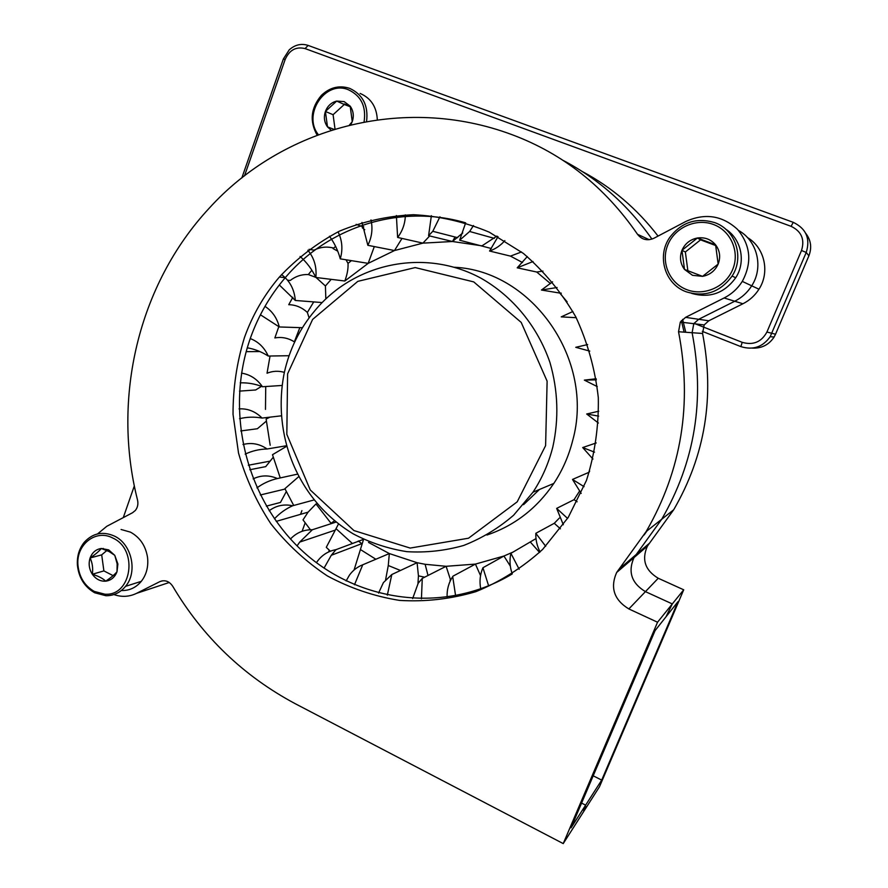 <?xml version="1.0" encoding="UTF-8"?>
<svg xmlns="http://www.w3.org/2000/svg" width="888" height="888" viewBox="0 0 888 888"><rect width="100%" height="100%" fill="white"/><g stroke="black" fill="none" stroke-linecap="round" stroke-linejoin="round"><path stroke-width="1.33" d="M539.449 489.477L523.554 504.684M358.308 541.003L361.871 543.734M488.644 585.869L482.928 567.732C480.031 574.447 479.309 581.507 480.741 588.91M482.928 567.732L503.929 556.032L513.497 551.859M455.611 595.781L452.702 576.601C448.673 582.728 446.808 589.599 447.108 597.213M453.013 576.145L475.424 564.091L503.929 556.032L510.334 566.122M421.423 598.9L422.277 578.388L418.215 583.194L412.643 598.59M422.277 578.388L446.12 566.3L475.424 564.091L480.541 575.624M387.312 595.171L391.83 574.514L417.083 562.703L425.119 564.291L446.12 566.3L450.627 580.175M417.971 583.538L418.437 575.846L417.083 562.703L389.321 553.557L388.278 565.512L385.592 579.842M391.83 574.514L383.383 582.628L378.577 593.084M354.467 584.77L362.737 564.79L388.156 554.057M362.737 564.79C357.353 566.899 352.925 570.34 349.45 575.113L346.131 580.952M324.042 568.142L331.28 555.289L335.964 549.661L362.604 539.704M363.347 540.071L354.057 570.029M335.964 549.661C328.416 551.037 322.277 554.834 317.56 561.061L316.428 562.703M297.058 545.898L299.7 542.102L312.354 529.748L335.531 522.255M338.25 524.431L326.285 547.319L330.347 551.204M328.738 551.892L329.159 550.094M312.354 529.748C303.729 529.614 296.437 532.7 290.476 539.016M276.235 521.378L308.092 512.143L315.984 503.929L331.035 523.287L334.121 521.09M274.448 518.825C279.676 513.22 285.747 508.868 292.64 505.76L313.753 500.033M308.092 512.143L303.008 519.891L310.411 529.748M302.12 531.279L305.15 522.866M290.165 538.672L291.064 538.383M292.64 505.76C283.994 503.896 276.157 505.55 269.142 510.744M301.909 510.644L300.544 514.33M256.943 487.878C263.137 483.338 269.963 480.23 277.422 478.543C269.108 474.958 261.017 475.069 253.136 478.887M277.422 478.543L297.347 474.17M266.356 506.127L280.475 502.442L286.291 491.597M245.177 454.123C252.103 450.871 259.429 449.161 267.133 448.995C259.507 443.8 251.459 442.324 243.001 444.533M267.133 448.995L286.369 445.765M249.783 469.741L265.723 466.622L273.204 457.309M239.527 418.703C246.931 416.894 254.456 416.683 262.093 418.07C255.478 411.466 247.808 408.402 239.072 408.88M262.093 418.07L281.207 415.839M240.748 430.946L257.376 428.738L266.322 421.134M486.979 535.02C514.496 525.663 536.774 508.469 553.823 483.427C562.437 470.407 568.697 456.177 572.627 440.737C595.282 360.361 532.434 270.751 454.478 267.266M270.041 356.021L267.044 373.215C272.683 370.962 278.455 370.673 284.36 372.361M292.862 297.269L288.744 304.684C295.771 304.85 301.987 307.437 307.359 312.454L309.102 317.882M278.843 326.54L274.858 337.94C281.74 336.707 288.234 338.017 294.35 341.847L294.583 342.169M313.719 301.909L307.359 312.454M299.855 327.617L294.35 341.847M311.855 270.218L308.325 274.547L315.795 277.345M316.084 277.511L325.419 285.991L325.829 298.912M331.202 279.354L325.419 285.991M335.631 246.409L333.078 248.585L337.74 251.16M346.02 259.773L348.007 263.381C348.34 268.553 347.275 274.425 344.822 281.008L368.176 263.359L374.314 246.575M351.404 260.65L348.007 263.381M363.791 226.895L362.26 227.772L364.757 229.715M401.987 238.428L394.494 250.549L368.176 263.359L340.282 258.852C342.979 249.428 342.235 240.415 338.062 231.801M429.681 235.942L422.91 243.134L394.494 250.549L367.843 245.31C371.883 237.196 372.927 228.738 370.984 219.902M462.748 232.967L452.436 241.503L422.91 243.134L397.624 237.44C402.641 230.836 405.228 223.31 405.361 214.874M496.925 236.075L481.984 245.843L452.436 241.503L455.078 237.018M491.375 248.529L459.64 240.215L469.652 231.479L473.482 225.519M521.5 251.959L510.467 256.11L522.499 262.526M542.968 271.118L536.741 272.028L550.505 283.605M561.283 293.173L559.762 293.062L567.132 301.853M584.06 486.668L572.505 479.431L589.155 472.227L589.632 471.106M567.587 518.426L556.654 508.391L574.081 499.655L579.353 491.419M574.081 499.655L577.133 501.798M545.709 546.287L535.819 533.311L554.267 523.298L559.429 517.993M554.267 523.298L560.406 528.815M519.169 569.252L510.9 553.324L535.997 538.594M530.558 542.302L539.56 552.436M450.061 580.153L450.138 581.185M418.437 575.846L424.642 577.189M388.278 565.512L400.466 570.473M360.584 549.639L375.857 559.251M368.531 542.435L389.321 553.557M332.734 553.391L333.788 554.334M336.241 528.86L352.414 543.512M298.646 476.723L284.904 488.678L293.728 505.472M286.535 446.353L272.494 454.7L280.242 477.922M270.03 417.138L266.123 419.058L270.185 445.276M265.734 386.535L265.479 409.379M308.347 274.536C301.687 274.292 295.649 276.268 290.221 280.464L287.512 280.164M333.666 248.085C326.906 246.298 320.357 246.997 314.03 250.161L309.068 249.317M363.525 227.039L356.132 224.342M239.483 391.12L255.655 389.976L261.472 386.369M246.143 351.67L259.84 351.548M247.253 347.796C254.667 349.084 261.671 351.837 268.243 356.044C264.369 347.508 258.364 341.68 250.238 338.572M268.243 356.044L289.077 355.711M240.215 382.85C247.796 382.584 255.211 383.882 262.459 386.746C257.12 379.021 250.127 374.481 241.514 373.138M262.459 386.746L282.062 385.459M510.9 553.324C509.368 560.228 509.812 567.088 512.265 573.903M535.819 533.311C535.597 539.849 537.018 546.053 540.082 551.948M556.654 508.391L563.325 524.764M572.505 479.431L581.174 493.406M594.538 452.159L582.683 447.552L592.973 459.063M582.683 447.552L596.225 442.946M598.679 416.128L586.702 413.997L598.39 423.032M586.702 413.997L598.745 411.222M596.359 379.842L584.36 380.12L597.28 386.613M584.36 380.12L596.192 378.765M587.667 344.566L575.757 347.308L589.787 351.104M572.893 311.51L561.238 316.872L576.223 317.704M552.558 281.829L541.447 290.032L557.087 287.512M541.447 290.032L559.762 293.062M527.306 256.577L517.216 267.81L533.033 261.527M517.216 267.81L536.741 272.028M498.013 236.663L489.566 251.027C495.504 248.962 500.599 245.499 504.861 240.615M489.566 251.027L510.467 256.11M465.656 222.844L459.64 240.215M431.368 215.673L428.593 235.675L432.789 231.302L439.937 216.805M428.593 235.675L452.436 241.503M396.381 215.507L397.624 237.44M361.982 222.422L367.843 245.31M329.459 236.23C334.41 242.968 338.028 250.516 340.282 258.852M300.077 256.454C306.671 262.238 311.921 269.242 315.851 277.478C316.872 267.055 314.208 257.975 307.847 250.238M315.851 277.478L344.822 281.008M279.309 284.97L295.316 300.466C294.416 289.433 289.821 280.797 281.529 274.581M295.316 300.466L322.144 302.564M260.428 314.785L279.298 326.962C277.012 317.982 272.239 311.122 264.979 306.371M279.298 326.962L302.42 327.705M623.321 565.512L623.099 566.955M625.43 563.714L625.208 565.145M593.195 775.812L601.698 780.097L585.614 805.15L583.438 810.245L585.614 805.15L581.573 803.085L585.614 805.15L571.017 827.86L655.078 630.591L665.978 616.827L672.305 603.929L645.432 591.63C631.546 583.205 627.738 571.861 634.01 557.586L661.704 519.258C694.938 461.849 705.072 399.667 692.107 332.723L693.783 323.687L698.69 319.291L734.742 301.243C741.813 297.647 747.474 292.507 751.714 285.814C763.78 267.377 757.431 240.815 738.505 230.458C757.431 240.815 763.78 267.377 751.714 285.814L742.29 281.396C752.28 262.67 750.693 245.332 737.506 229.382C722.255 215.462 705.017 212.831 685.791 221.478L653.957 238.239C647.352 241.081 641.88 239.771 637.529 234.321C604.95 187.002 563.181 153.813 512.243 134.754C402.808 93.806 281.651 128.283 209.279 208.125C138.106 284.637 111.733 398.301 137.529 500.022C138.395 503.996 137.684 507.47 135.376 510.434L132.556 512.731L106.815 526.284L97.547 533.921M601.698 780.097L677.966 601.698L665.978 616.827L672.305 603.929L657.542 622.222L628.859 608.946C614.052 599.877 609.978 587.712 616.66 572.471L646.175 531.546C681.629 470.152 692.418 403.552 678.543 331.746L680.33 322.067L685.569 317.349L724.131 297.968C731.69 294.106 737.75 288.578 742.29 281.396M244.466 337.496C236.785 362.471 232.978 388.089 233.033 414.352L238.528 453.102C245.754 478.332 256.51 501.875 270.818 523.709C286.946 544.166 305.772 561.56 327.272 575.879C349.994 588.134 374.081 596.303 399.522 600.399C425.308 601.986 450.76 599.067 475.89 591.663C500.31 581.684 522.577 567.599 542.679 549.383L568.242 517.404L586.457 480.441C594.882 453.713 598.834 426.129 598.312 397.691C595.138 369.397 587.612 342.424 575.735 316.761C561.571 292.474 544.122 271.351 523.376 253.413L489.233 232.157C464.646 221.867 439.394 216.039 413.453 214.707C387.668 215.951 362.981 221.434 339.394 231.169C316.894 243.123 296.892 258.408 279.398 277.023C264.125 294.96 252.481 315.118 244.466 337.496M465.012 222.644C399.212 203.574 327.883 227.228 285.248 277.7C270.096 295.449 258.541 315.418 250.594 337.584C224.742 410.245 245.021 496.769 300.755 549.472C356.332 602.164 443.922 614.796 511.865 574.159M113.897 594.56C121.723 597.269 129.271 596.858 136.541 593.351L159.829 581.64C164.913 579.642 169.197 581.163 172.694 586.213C202.686 636.896 243.545 676.068 295.282 703.729L563.236 843.6L657.542 622.222M651.936 239.105C628.149 205.161 598.59 178.965 563.269 160.495C598.59 178.965 628.149 205.161 651.936 239.105M583.438 810.245L585.825 806.504L583.438 810.245M683.716 589.799L658.241 578.255C645.077 570.318 641.469 559.595 647.43 546.076L673.692 509.768C705.194 455.433 714.818 396.67 702.563 333.466L704.162 324.941L708.802 320.79L742.923 303.763C749.605 300.377 754.955 295.526 758.963 289.222L751.714 285.814C747.474 292.507 741.813 297.647 734.742 301.243L698.69 319.291L693.783 323.687L692.107 332.723C705.072 399.667 694.938 461.849 661.704 519.258L634.01 557.586C627.738 571.861 631.546 583.205 645.432 591.63L672.305 603.929L683.716 589.799L599.511 786.713L583.671 811.543L585.825 806.504L583.671 811.543L563.236 843.6M682.606 319.38L685.769 332.267L682.606 319.38M681.34 320.69L684.126 332.145L681.34 320.69M644.078 535.009L647.03 530.869M658.052 236.086C637.04 208.791 611.81 187.29 582.384 171.573M758.963 289.222C770.129 272.172 764.657 247.685 747.452 237.551M244.511 175.835L285.17 59.441C289.41 50.017 296.048 46.398 305.061 48.585L791.108 226.329C801.476 231.357 804.939 239.416 801.509 250.494L766.921 332.034C761.427 342.035 753.191 345.476 742.213 342.335L694.028 323.332M702.33 331.368L740.858 346.609C752.98 350.36 762.759 347.053 770.185 336.696L806.226 252.447C810.511 238.628 806.182 228.593 793.25 222.333L308.147 45.421C301.332 43.246 295.027 44.7 289.255 49.806L283.361 58.963L241.836 177.944M134.332 485.925L123.277 517.615M801.509 250.494L806.226 252.447L808.89 255.822C812.043 247.597 810.966 240.082 805.682 233.267M808.89 255.822L775.535 334.232L766.921 332.034M752.303 348.107C761.671 348.507 768.941 344.81 774.114 337.029L775.535 334.232M121.356 590.531C129.315 590.764 135.975 587.69 141.314 581.329C146.487 574.603 148.562 566.622 147.541 557.409C145.654 545.765 139.949 537.34 130.436 532.134L121.09 529.481M112.843 538.061C95.904 528.76 75.813 544.699 77.966 565.301C79.232 577.178 84.66 585.88 94.25 591.408L104.862 594.194C131.757 596.37 138.572 549.439 112.843 538.061M94.694 592.773C84.504 586.901 78.743 577.666 77.389 565.046C76.901 556.199 79.187 548.606 84.26 542.279C92.763 533.078 102.83 531.013 114.452 536.097C131.757 544.044 137.929 571.961 125.541 586.346C120.313 592.629 113.786 595.759 105.961 595.737L94.694 592.773M108.713 549.905L101.288 548.484C95.948 549.295 92.23 552.447 90.11 557.964C88.345 563.658 89.089 569.086 92.33 574.247C95.871 579.176 100.344 581.485 105.739 581.174C111.089 580.419 114.841 577.278 117.005 571.739L117.893 564.035L114.774 555.344L108.713 549.905M109.202 551.592L101.288 548.484C99.145 551.215 95.416 554.378 90.11 557.964C92.419 562.914 93.151 568.342 92.33 574.247C98.346 576.09 102.808 578.399 105.739 581.174C110.989 577.6 114.741 574.458 117.005 571.739L117.138 563.802L114.774 555.344L109.202 551.592M106.849 550.505L101.698 554.856L103.885 570.906L113.098 575.635M101.698 554.856L90.11 557.964M103.885 570.906L92.33 574.247M691.83 293.451C709.801 298.435 724.43 293.207 735.719 277.766C746.142 261.838 741.402 238.983 725.64 229.126M686.646 289.61C703.796 296.437 725.452 287.157 732.644 269.575C740.093 252.081 730.99 230.813 713.441 224.475C696.003 217.871 674.691 227.594 667.787 244.955C660.639 262.226 669.385 283.039 686.646 289.61M714.563 222.566C735.53 229.659 744.599 257.22 732.089 276.057C720.157 292.252 704.828 297.491 686.091 291.752C664.946 284.182 656.521 256.155 669.719 237.484C681.385 222.244 696.336 217.283 714.563 222.566M692.529 275.324L702.563 276.357C709.867 274.958 715.062 270.862 718.159 264.08C720.779 257.098 719.913 250.671 715.584 244.822C710.833 239.294 704.783 237.018 697.413 237.995C690.131 239.471 684.981 243.578 681.951 250.338C679.398 257.254 680.252 263.625 684.515 269.441L692.529 275.324M693.861 273.027L702.563 276.357L718.159 264.08L715.584 244.822L697.413 237.995L681.951 250.338L684.515 269.441L693.861 273.027M715.717 245.554L700.565 239.86L685.358 251.981L687.867 270.729M700.565 239.86L697.413 237.995M685.358 251.981L681.951 250.338M348.385 89.755C325.208 79.82 302.209 114.707 318.359 134.665C302.209 114.707 325.208 79.82 348.385 89.755C361.172 95.815 366.4 106.56 364.069 121.956C366.4 106.56 361.172 95.815 348.385 89.755M317.105 135.131C309.379 121.168 310.833 107.881 321.467 95.282C329.903 87.346 339.305 85.037 349.661 88.356C362.87 94.528 368.498 105.583 366.566 121.501C368.498 105.583 362.87 94.528 349.661 88.356C339.305 85.037 329.903 87.346 321.467 95.282C310.833 107.881 309.379 121.168 317.105 135.131M344.144 101.598L336.696 101.077C331.335 102.453 327.572 105.916 325.397 111.455C323.576 117.127 324.264 122.255 327.483 126.851L331.146 130.247L327.483 126.851L333.999 129.359L327.483 126.851L325.397 111.455C323.576 117.127 324.264 122.255 327.483 126.851L325.397 111.455L336.696 101.077C331.335 102.453 327.572 105.916 325.397 111.455L333.089 114.707L335.02 129.038L333.089 114.707L325.397 111.455L336.696 101.077L344.255 104.484L333.089 114.707L344.255 104.484L336.696 101.077L344.144 101.598L350.172 106.138L344.2 103.952L350.172 106.138L344.144 101.598M377.311 119.813C376.701 106.937 370.973 98.146 360.128 93.44C370.973 98.146 376.701 106.937 377.311 119.813M352.259 121.634C354.112 115.917 353.413 110.756 350.172 106.138L352.259 121.634C354.112 115.917 353.413 110.756 350.172 106.138L352.259 121.634L350.738 124.797L352.259 121.634L349.361 125.13L352.259 121.634M350.349 106.771L344.255 104.484L350.349 106.771M287.601 373.837L286.824 434.343L310.267 489.976L353.924 530.558L410.167 548.074L468.509 538.217L517.193 501.842L545.609 445.621L547.119 381.174L521.201 322.411L473.726 281.896L415.196 267.577L357.82 281.352L312.62 319.414L287.601 373.837M532.989 492.196L513.63 515.207C498.49 528.26 481.829 538.35 463.647 545.465C444.966 550.76 426.062 552.824 406.926 551.67C388.012 548.695 370.074 542.735 353.091 533.799C296.714 499.556 271.883 434.032 284.327 372.516C289.51 349.217 299.722 328.56 314.963 310.556C354.101 263.048 424.786 247.641 481.163 278.31C512.753 296.292 537.662 326.562 549.994 362.626C558.041 390.554 558.996 418.625 552.858 446.819C548.706 463.236 542.08 478.366 532.989 492.196L553.823 483.427M702.563 333.466L678.543 331.746M649.572 543.123L619.069 569.141M742.923 303.763L724.131 297.968M169.253 582.484L136.541 593.351M649.206 239.693L637.529 234.321M708.802 320.79L685.569 317.349M658.241 578.255L628.859 608.946M162.315 580.83L159.829 581.64M740.858 346.609L742.213 342.335M793.25 222.333L791.108 226.329M308.147 45.421L305.061 48.585M283.361 58.963L285.17 59.441M331.28 555.289L361.904 543.623M299.7 542.102L335.276 530.103M425.119 564.291L428.016 575.48M248.318 465.234L269.663 461.216M260.328 494.982L285.081 489.044M469.652 231.479L494.339 238.373M432.789 231.302L457.709 237.695M673.692 509.768L646.175 531.546M285.248 277.7L279.398 277.023M704.162 324.941L680.33 322.067M647.43 546.076L616.66 572.471M774.114 337.029L770.185 336.696M77.966 565.301L77.389 565.046M103.818 549.339L103.23 548.429M125.541 586.346L141.314 581.329M117.138 563.802L117.893 564.035M104.862 594.194L105.961 595.737M732.089 276.057L735.719 277.766"/></g></svg>
